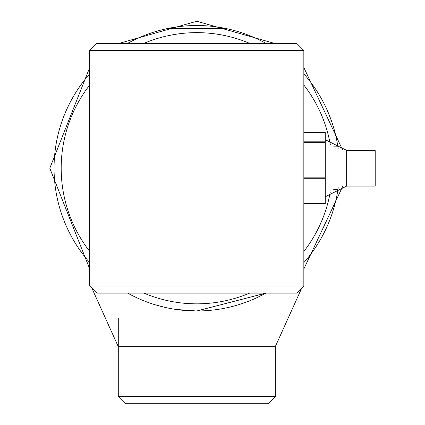 <?xml version="1.0" encoding="UTF-8"?>
<svg xmlns="http://www.w3.org/2000/svg" width="425" height="425" viewBox="0 0 425 425"><rect width="100%" height="100%" fill="white"/><g stroke="black" fill="none" stroke-linecap="round" stroke-linejoin="round"><path stroke-width="0.64" d="M179.695 309.947L196.786 310.973L180.343 310.022M327.415 110.713L331.234 120.312M333.54 127.357L335.846 136.064M337.774 145.998L338.194 148.835A142.736 142.736 0 0 0 337.907 146.827L338.194 148.835M168.236 28.39L225.33 28.39L168.236 28.39M225.314 308.093L223.608 308.428M225.33 308.088L223.688 308.417M207.921 310.537L208.362 310.5M127.686 293.133L136.781 297.75L127.686 293.133A142.736 142.736 0 0 0 265.885 293.133L196.786 310.973L199.936 310.935L196.918 310.973M196.509 310.973L176.051 309.458L196.509 310.973M333.694 189.651L337.907 189.651A142.736 142.736 0 0 0 338.194 187.637L337.907 189.651A142.736 142.736 0 0 1 303.838 262.65L303.838 267.357L303.864 262.618M89.733 262.65L89.733 262.65A142.736 142.736 0 0 1 89.733 73.828M330.31 144.622A135.596 135.596 0 0 0 303.838 85.011M249.592 43.345A135.596 135.596 0 0 0 143.979 43.345M89.733 85.011A135.596 135.596 0 0 0 89.733 251.467M143.979 293.133A135.596 135.596 0 0 0 249.592 293.133M303.838 251.467A135.596 135.596 0 0 0 330.31 191.856M303.838 73.828A142.736 142.736 0 0 1 337.907 146.827L333.694 146.827M127.686 43.345A142.736 142.736 0 0 1 265.885 43.345M275.288 396.615L268.154 403.75L125.418 403.75L118.283 396.615L275.288 396.615L275.288 346.657L118.283 346.657L91.864 288.123L118.283 346.657M165.235 307.44L155.268 304.805L165.182 307.429M256.913 297.691L265.158 293.532M303.838 285.993L296.698 293.133L96.873 293.133L89.733 285.993L303.838 285.993L303.838 178.288L325.247 178.288L325.247 177.172L303.838 177.172L303.838 142.646L325.247 142.646L325.247 141.828L303.838 141.828L303.838 132.595L325.247 132.595L325.247 203.58L303.838 203.58M89.733 50.485L96.873 43.345L296.698 43.345L303.838 50.485L89.733 50.485L89.733 285.993M325.247 196.786L346.657 186.081L346.657 151.008M375.201 185.47L375.201 151.008M303.838 203.883L325.247 203.883L325.247 203.58M325.247 178.288L325.247 177.172M303.838 178.288L303.838 177.172M303.838 142.646L303.838 141.828M118.283 396.615L118.283 318.107M342.635 186.49L303.838 268.967M89.733 268.967L49.799 168.236L89.733 67.511M342.635 149.988L303.838 67.511M274.295 43.345L196.786 21.25L119.276 43.345M89.707 262.618L89.733 267.357L89.707 262.618M301.707 288.123L275.288 346.657L301.707 288.123M303.838 137.907L303.838 50.485M346.657 186.081L375.201 186.081M325.247 139.692L346.657 150.397L375.201 150.397"/></g></svg>
